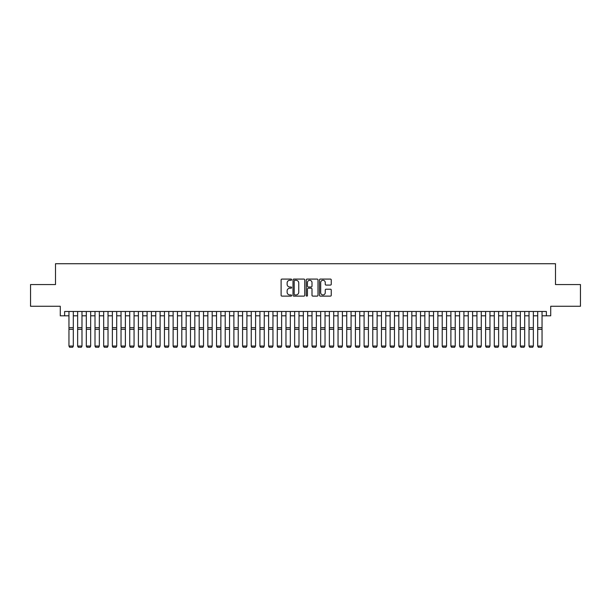 <?xml version="1.0" encoding="UTF-8"?>
<svg xmlns="http://www.w3.org/2000/svg" width="611" height="611" viewBox="0 0 611 611"><rect width="100%" height="100%" fill="white"/><g stroke="black" fill="none" stroke-linecap="round" stroke-linejoin="round"><path stroke-width="0.92" d="M291.615 279.678A0.596 0.596 0 0 0 291.012 279.082L281.961 279.082A0.855 0.855 0 0 0 281.113 279.93L281.113 295.266A0.855 0.855 0 0 0 281.961 296.121L291.012 296.121A0.596 0.596 0 0 0 291.615 295.525A0.596 0.596 0 0 0 291.012 294.93L289.843 294.93A2.727 2.727 0 0 1 287.117 292.203L287.117 290.92A2.727 2.727 0 0 1 289.843 288.193L291.012 288.193A0.596 0.596 0 0 0 291.615 287.598A0.596 0.596 0 0 0 291.012 287.002L289.843 287.002A2.727 2.727 0 0 1 287.117 284.275L287.117 283A2.727 2.727 0 0 1 289.843 280.273L291.012 280.273A0.596 0.596 0 0 0 291.615 279.678M330.398 285.085A0.855 0.855 0 0 0 331.254 284.23L331.254 279.93A0.855 0.855 0 0 0 330.398 279.082L320.347 279.082A0.855 0.855 0 0 0 319.492 279.93L319.492 295.266A0.855 0.855 0 0 0 320.347 296.121L330.398 296.121A0.855 0.855 0 0 0 331.254 295.266L331.254 290.072A0.855 0.855 0 0 0 330.398 289.217L326.098 289.217A0.855 0.855 0 0 0 325.243 290.072L325.243 292.646A2.276 2.276 0 0 1 322.967 294.93A2.276 2.276 0 0 1 320.691 292.646L320.691 282.549A2.276 2.276 0 0 1 322.967 280.273A2.276 2.276 0 0 1 325.243 282.549L325.243 284.23A0.855 0.855 0 0 0 326.098 285.085L330.398 285.085M64.621 315.811L64.621 311.473L546.379 311.473L546.379 315.811L550.717 315.811L550.717 306.264L580.45 306.264L580.45 284.558L555.491 284.558L555.491 263.731L55.509 263.731L55.509 284.558L30.55 284.558L30.55 306.264L60.283 306.264L60.283 315.811L68.959 315.811M304.752 279.93A0.855 0.855 0 0 0 303.904 279.082L293.845 279.082A0.855 0.855 0 0 0 292.997 279.93L292.997 295.266A0.855 0.855 0 0 0 293.845 296.121L303.904 296.121A0.855 0.855 0 0 0 304.752 295.266L304.752 279.93M307.096 279.082L317.155 279.082A0.855 0.855 0 0 1 318.003 279.93L318.003 295.266A0.855 0.855 0 0 1 317.155 296.121L312.847 296.121A0.855 0.855 0 0 1 312 295.266L312 289.049A0.855 0.855 0 0 0 311.144 288.193L308.288 288.193A0.855 0.855 0 0 0 307.44 289.049L307.44 295.525A0.596 0.596 0 0 1 306.844 296.121A0.596 0.596 0 0 1 306.248 295.525L306.248 279.93A0.855 0.855 0 0 1 307.096 279.082M73.297 315.811L77.643 315.811M81.981 315.811L86.319 315.811M90.665 315.811L95.003 315.811M99.341 315.811L103.679 315.811M108.025 315.811L112.363 315.811M116.701 315.811L121.039 315.811M125.385 315.811L129.723 315.811M134.061 315.811L138.407 315.811M142.745 315.811L147.083 315.811M151.421 315.811L155.767 315.811M160.105 315.811L164.443 315.811M168.781 315.811L173.127 315.811M177.465 315.811L181.803 315.811M186.149 315.811L190.487 315.811M194.825 315.811L199.163 315.811M203.509 315.811L207.847 315.811M212.185 315.811L216.523 315.811M220.869 315.811L225.207 315.811M229.545 315.811L233.891 315.811M238.229 315.811L242.567 315.811M246.905 315.811L251.251 315.811M255.589 315.811L259.927 315.811M264.265 315.811L268.611 315.811M272.949 315.811L277.287 315.811M281.633 315.811L285.971 315.811M290.309 315.811L294.647 315.811M298.993 315.811L303.331 315.811M307.669 315.811L312.007 315.811M316.353 315.811L320.691 315.811M325.029 315.811L329.367 315.811M333.713 315.811L338.051 315.811M342.389 315.811L346.735 315.811M351.073 315.811L355.411 315.811M359.749 315.811L364.095 315.811M368.433 315.811L372.771 315.811M377.109 315.811L381.455 315.811M385.793 315.811L390.131 315.811M394.477 315.811L398.815 315.811M403.153 315.811L407.491 315.811M411.837 315.811L416.175 315.811M420.513 315.811L424.851 315.811M429.197 315.811L433.535 315.811M437.873 315.811L442.219 315.811M446.557 315.811L450.895 315.811M455.233 315.811L459.579 315.811M463.917 315.811L468.255 315.811M472.593 315.811L476.939 315.811M481.277 315.811L485.615 315.811M489.961 315.811L494.299 315.811M498.637 315.811L502.975 315.811M507.321 315.811L511.659 315.811M515.997 315.811L520.335 315.811M524.681 315.811L529.019 315.811M533.357 315.811L537.703 315.811M542.041 315.811L546.379 315.811M294.785 280.273A0.596 0.596 0 0 0 294.189 280.869L294.189 294.326A0.596 0.596 0 0 0 294.785 294.93L296.022 294.93A2.727 2.727 0 0 0 298.748 292.203L298.748 283A2.727 2.727 0 0 0 296.022 280.273L294.785 280.273M312 282.595A2.276 2.276 0 0 0 309.716 280.312A2.276 2.276 0 0 0 307.44 282.595L307.44 286.147A0.855 0.855 0 0 0 308.288 287.002L311.144 287.002A0.855 0.855 0 0 0 312 286.147L312 282.595M73.297 311.473L73.297 346.193L72.648 347.269L69.608 347.208L72.648 347.269M69.608 347.269L68.959 346.04L73.297 346.04L72.648 347.208M68.959 311.473L68.959 346.04L69.608 347.208M77.643 346.193L78.292 347.269L77.643 346.04L81.981 346.04L81.332 347.269L78.292 347.208L81.332 347.269M86.319 346.193L86.976 347.269L86.319 346.04L90.665 346.04L90.008 347.269L86.976 347.208L90.008 347.269M95.003 346.193L95.652 347.269L95.003 346.04L99.341 346.04L98.692 347.269L95.652 347.208L98.692 347.269M103.679 346.193L104.336 347.269L103.679 346.04L108.025 346.04L107.368 347.269L104.336 347.208L107.368 347.269M81.981 311.473L81.981 346.04L81.332 347.208M77.643 311.473L77.643 346.04L78.292 347.208M90.665 311.473L90.665 346.04L90.008 347.208M86.319 311.473L86.319 346.04L86.976 347.208M99.341 311.473L99.341 346.04L98.692 347.208M95.003 311.473L95.003 346.04L95.652 347.208M108.025 311.473L108.025 346.04L107.368 347.208M103.679 311.473L103.679 346.04L104.336 347.208M112.363 346.193L113.012 347.269L112.363 346.04L116.701 346.04L116.052 347.269L113.012 347.208L116.052 347.269M116.701 311.473L116.701 346.04L116.052 347.208M112.363 311.473L112.363 346.04L113.012 347.208M121.039 346.193L121.696 347.269L121.039 346.04L125.385 346.04L124.728 347.269L121.696 347.208L124.728 347.269M125.385 311.473L125.385 346.04L124.728 347.208M121.039 311.473L121.039 346.04L121.696 347.208M129.723 346.193L130.372 347.269L129.723 346.04L134.061 346.04L133.412 347.269L130.372 347.208L133.412 347.269M134.061 311.473L134.061 346.04L133.412 347.208M129.723 311.473L129.723 346.04L130.372 347.208M138.407 346.193L139.056 347.269L138.407 346.04L142.745 346.04L142.096 347.269L139.056 347.208L142.096 347.269M142.745 311.473L142.745 346.04L142.096 347.208M138.407 311.473L138.407 346.04L139.056 347.208M147.083 346.193L147.732 347.269L147.083 346.04L151.421 346.04L150.772 347.269L147.732 347.208L150.772 347.269M151.421 311.473L151.421 346.04L150.772 347.208M147.083 311.473L147.083 346.04L147.732 347.208M155.767 346.193L156.416 347.269L155.767 346.04L160.105 346.04L159.456 347.269L156.416 347.208L159.456 347.269M160.105 311.473L160.105 346.04L159.456 347.208M155.767 311.473L155.767 346.04L156.416 347.208M164.443 346.193L165.092 347.269L164.443 346.04L168.781 346.04L168.132 347.269L165.092 347.208L168.132 347.269M168.781 311.473L168.781 346.04L168.132 347.208M164.443 311.473L164.443 346.04L165.092 347.208M173.127 346.193L173.776 347.269L173.127 346.04L177.465 346.04L176.816 347.269L173.776 347.208L176.816 347.269M177.465 311.473L177.465 346.04L176.816 347.208M173.127 311.473L173.127 346.04L173.776 347.208M186.149 311.473L186.149 346.193L185.492 347.269L182.46 347.208L185.492 347.269M181.803 346.193L182.46 347.269L181.803 346.04L186.149 346.04L185.492 347.208M181.803 311.473L181.803 346.04L182.46 347.208M194.825 311.473L194.825 346.193L194.176 347.269L191.136 347.208L194.176 347.269M190.487 346.193L191.136 347.269L190.487 346.04L194.825 346.04L194.176 347.208M190.487 311.473L190.487 346.04L191.136 347.208M199.163 346.193L199.82 347.269L199.163 346.04L203.509 346.04L202.852 347.269L199.82 347.208L202.852 347.269M203.509 311.473L203.509 346.04L202.852 347.208M199.163 311.473L199.163 346.04L199.82 347.208M207.847 346.193L208.496 347.269L207.847 346.04L212.185 346.04L211.536 347.269L208.496 347.208L211.536 347.269M212.185 311.473L212.185 346.04L211.536 347.208M207.847 311.473L207.847 346.04L208.496 347.208M216.523 346.193L217.18 347.269L216.523 346.04L220.869 346.04L220.212 347.269L217.18 347.208L220.212 347.269M220.869 311.473L220.869 346.04L220.212 347.208M216.523 311.473L216.523 346.04L217.18 347.208M225.207 346.193L225.856 347.269L225.207 346.04L229.545 346.04L228.896 347.269L225.856 347.208L228.896 347.269M229.545 311.473L229.545 346.04L228.896 347.208M225.207 311.473L225.207 346.04L225.856 347.208M233.891 346.193L234.54 347.269L233.891 346.04L238.229 346.04L237.58 347.269L234.54 347.208L237.58 347.269M238.229 311.473L238.229 346.04L237.58 347.208M233.891 311.473L233.891 346.04L234.54 347.208M242.567 346.193L243.216 347.269L242.567 346.04L246.905 346.04L246.256 347.269L243.216 347.208L246.256 347.269M246.905 311.473L246.905 346.04L246.256 347.208M242.567 311.473L242.567 346.04L243.216 347.208M251.251 346.193L251.9 347.269L251.251 346.04L255.589 346.04L254.94 347.269L251.9 347.208L254.94 347.269M255.589 311.473L255.589 346.04L254.94 347.208M251.251 311.473L251.251 346.04L251.9 347.208M259.927 346.193L260.576 347.269L259.927 346.04L264.265 346.04L263.616 347.269L260.576 347.208L263.616 347.269M264.265 311.473L264.265 346.04L263.616 347.208M259.927 311.473L259.927 346.04L260.576 347.208M268.611 346.193L269.26 347.269L268.611 346.04L272.949 346.04L272.3 347.269L269.26 347.208L272.3 347.269M277.287 346.193L277.936 347.269L277.287 346.04L281.633 346.04L280.976 347.269L277.936 347.208L280.976 347.269M285.971 346.193L286.62 347.269L285.971 346.04L290.309 346.04L289.66 347.269L286.62 347.208L289.66 347.269M272.949 311.473L272.949 346.04L272.3 347.208M268.611 311.473L268.611 346.04L269.26 347.208M281.633 311.473L281.633 346.04L280.976 347.208M277.287 311.473L277.287 346.04L277.936 347.208M290.309 311.473L290.309 346.04L289.66 347.208M285.971 311.473L285.971 346.04L286.62 347.208M294.647 346.193L295.304 347.269L294.647 346.04L298.993 346.04L298.336 347.269L295.304 347.208L298.336 347.269M298.993 311.473L298.993 346.04L298.336 347.208M294.647 311.473L294.647 346.04L295.304 347.208M303.331 346.193L303.98 347.269L303.331 346.04L307.669 346.04L307.02 347.269L303.98 347.208L307.02 347.269M307.669 311.473L307.669 346.04L307.02 347.208M303.331 311.473L303.331 346.04L303.98 347.208M312.007 346.193L312.664 347.269L312.007 346.04L316.353 346.04L315.696 347.269L312.664 347.208L315.696 347.269M316.353 311.473L316.353 346.04L315.696 347.208M312.007 311.473L312.007 346.04L312.664 347.208M320.691 346.193L321.34 347.269L320.691 346.04L325.029 346.04L324.38 347.269L321.34 347.208L324.38 347.269M325.029 311.473L325.029 346.04L324.38 347.208M320.691 311.473L320.691 346.04L321.34 347.208M329.367 346.193L330.024 347.269L329.367 346.04L333.713 346.04L333.064 347.269L330.024 347.208L333.064 347.269M338.051 346.193L338.7 347.269L338.051 346.04L342.389 346.04L341.74 347.269L338.7 347.208L341.74 347.269M346.735 346.193L347.384 347.269L346.735 346.04L351.073 346.04L350.424 347.269L347.384 347.208L350.424 347.269M333.713 311.473L333.713 346.04L333.064 347.208M329.367 311.473L329.367 346.04L330.024 347.208M342.389 311.473L342.389 346.04L341.74 347.208M338.051 311.473L338.051 346.04L338.7 347.208M351.073 311.473L351.073 346.04L350.424 347.208M346.735 311.473L346.735 346.04L347.384 347.208M355.411 346.193L356.06 347.269L355.411 346.04L359.749 346.04L359.1 347.269L356.06 347.208L359.1 347.269M359.749 311.473L359.749 346.04L359.1 347.208M355.411 311.473L355.411 346.04L356.06 347.208M364.095 346.193L364.744 347.269L364.095 346.04L368.433 346.04L367.784 347.269L364.744 347.208L367.784 347.269M368.433 311.473L368.433 346.04L367.784 347.208M364.095 311.473L364.095 346.04L364.744 347.208M372.771 346.193L373.42 347.269L372.771 346.04L377.109 346.04L376.46 347.269L373.42 347.208L376.46 347.269M377.109 311.473L377.109 346.04L376.46 347.208M372.771 311.473L372.771 346.04L373.42 347.208M381.455 346.193L382.104 347.269L381.455 346.04L385.793 346.04L385.144 347.269L382.104 347.208L385.144 347.269M385.793 311.473L385.793 346.04L385.144 347.208M381.455 311.473L381.455 346.04L382.104 347.208M390.131 346.193L390.788 347.269L390.131 346.04L394.477 346.04L393.82 347.269L390.788 347.208L393.82 347.269M394.477 311.473L394.477 346.04L393.82 347.208M390.131 311.473L390.131 346.04L390.788 347.208M398.815 346.193L399.464 347.269L398.815 346.04L403.153 346.04L402.504 347.269L399.464 347.208L402.504 347.269M403.153 311.473L403.153 346.04L402.504 347.208M398.815 311.473L398.815 346.04L399.464 347.208M407.491 346.193L408.148 347.269L407.491 346.04L411.837 346.04L411.18 347.269L408.148 347.208L411.18 347.269M411.837 311.473L411.837 346.04L411.18 347.208M407.491 311.473L407.491 346.04L408.148 347.208M416.175 346.193L416.824 347.269L416.175 346.04L420.513 346.04L419.864 347.269L416.824 347.208L419.864 347.269M420.513 311.473L420.513 346.04L419.864 347.208M416.175 311.473L416.175 346.04L416.824 347.208M424.851 346.193L425.508 347.269L424.851 346.04L429.197 346.04L428.54 347.269L425.508 347.208L428.54 347.269M429.197 311.473L429.197 346.04L428.54 347.208M424.851 311.473L424.851 346.04L425.508 347.208M433.535 346.193L434.184 347.269L433.535 346.04L437.873 346.04L437.224 347.269L434.184 347.208L437.224 347.269M437.873 311.473L437.873 346.04L437.224 347.208M433.535 311.473L433.535 346.04L434.184 347.208M442.219 346.193L442.868 347.269L442.219 346.04L446.557 346.04L445.908 347.269L442.868 347.208L445.908 347.269M446.557 311.473L446.557 346.04L445.908 347.208M442.219 311.473L442.219 346.04L442.868 347.208M450.895 346.193L451.544 347.269L450.895 346.04L455.233 346.04L454.584 347.269L451.544 347.208L454.584 347.269M455.233 311.473L455.233 346.04L454.584 347.208M450.895 311.473L450.895 346.04L451.544 347.208M459.579 346.193L460.228 347.269L459.579 346.04L463.917 346.04L463.268 347.269L460.228 347.208L463.268 347.269M463.917 311.473L463.917 346.04L463.268 347.208M459.579 311.473L459.579 346.04L460.228 347.208M468.255 346.193L468.904 347.269L468.255 346.04L472.593 346.04L471.944 347.269L468.904 347.208L471.944 347.269M472.593 311.473L472.593 346.04L471.944 347.208M468.255 311.473L468.255 346.04L468.904 347.208M476.939 346.193L477.588 347.269L476.939 346.04L481.277 346.04L480.628 347.269L477.588 347.208L480.628 347.269M481.277 311.473L481.277 346.04L480.628 347.208M476.939 311.473L476.939 346.04L477.588 347.208M485.615 346.193L486.272 347.269L485.615 346.04L489.961 346.04L489.304 347.269L486.272 347.208L489.304 347.269M489.961 311.473L489.961 346.04L489.304 347.208M485.615 311.473L485.615 346.04L486.272 347.208M494.299 346.193L494.948 347.269L494.299 346.04L498.637 346.04L497.988 347.269L494.948 347.208L497.988 347.269M498.637 311.473L498.637 346.04L497.988 347.208M494.299 311.473L494.299 346.04L494.948 347.208M502.975 346.193L503.632 347.269L502.975 346.04L507.321 346.04L506.664 347.269L503.632 347.208L506.664 347.269M507.321 311.473L507.321 346.04L506.664 347.208M502.975 311.473L502.975 346.04L503.632 347.208M511.659 346.193L512.308 347.269L511.659 346.04L515.997 346.04L515.348 347.269L512.308 347.208L515.348 347.269M515.997 311.473L515.997 346.04L515.348 347.208M511.659 311.473L511.659 346.04L512.308 347.208M520.335 346.193L520.992 347.269L520.335 346.04L524.681 346.04L524.024 347.269L520.992 347.208L524.024 347.269M524.681 311.473L524.681 346.04L524.024 347.208M520.335 311.473L520.335 346.04L520.992 347.208M529.019 346.193L529.668 347.269L529.019 346.04L533.357 346.04L532.708 347.269L529.668 347.208L532.708 347.269M533.357 311.473L533.357 346.04L532.708 347.208M529.019 311.473L529.019 346.04L529.668 347.208M537.703 346.193L538.352 347.269L537.703 346.04L542.041 346.04L541.392 347.269L538.352 347.208L541.392 347.269M542.041 311.473L542.041 346.04L541.392 347.208M537.703 311.473L537.703 346.04L538.352 347.208M73.297 327.672L68.959 327.672M73.297 329.314L68.959 329.314M81.981 327.672L77.643 327.672M81.981 329.314L77.643 329.314M90.665 327.672L86.319 327.672M90.665 329.314L86.319 329.314M99.341 327.672L95.003 327.672M99.341 329.314L95.003 329.314M108.025 327.672L103.679 327.672M108.025 329.314L103.679 329.314M116.701 327.672L112.363 327.672M116.701 329.314L112.363 329.314M125.385 327.672L121.039 327.672M125.385 329.314L121.039 329.314M134.061 327.672L129.723 327.672M134.061 329.314L129.723 329.314M142.745 327.672L138.407 327.672M142.745 329.314L138.407 329.314M151.421 327.672L147.083 327.672M151.421 329.314L147.083 329.314M160.105 327.672L155.767 327.672M160.105 329.314L155.767 329.314M168.781 327.672L164.443 327.672M168.781 329.314L164.443 329.314M177.465 327.672L173.127 327.672M177.465 329.314L173.127 329.314M186.149 327.672L181.803 327.672M186.149 329.314L181.803 329.314M194.825 327.672L190.487 327.672M194.825 329.314L190.487 329.314M203.509 327.672L199.163 327.672M203.509 329.314L199.163 329.314M212.185 327.672L207.847 327.672M212.185 329.314L207.847 329.314M220.869 327.672L216.523 327.672M220.869 329.314L216.523 329.314M229.545 327.672L225.207 327.672M229.545 329.314L225.207 329.314M238.229 327.672L233.891 327.672M238.229 329.314L233.891 329.314M246.905 327.672L242.567 327.672M246.905 329.314L242.567 329.314M255.589 327.672L251.251 327.672M255.589 329.314L251.251 329.314M264.265 327.672L259.927 327.672M264.265 329.314L259.927 329.314M272.949 327.672L268.611 327.672M272.949 329.314L268.611 329.314M281.633 327.672L277.287 327.672M281.633 329.314L277.287 329.314M290.309 327.672L285.971 327.672M290.309 329.314L285.971 329.314M298.993 327.672L294.647 327.672M298.993 329.314L294.647 329.314M307.669 327.672L303.331 327.672M307.669 329.314L303.331 329.314M316.353 327.672L312.007 327.672M316.353 329.314L312.007 329.314M325.029 327.672L320.691 327.672M325.029 329.314L320.691 329.314M333.713 327.672L329.367 327.672M333.713 329.314L329.367 329.314M342.389 327.672L338.051 327.672M342.389 329.314L338.051 329.314M351.073 327.672L346.735 327.672M351.073 329.314L346.735 329.314M359.749 327.672L355.411 327.672M359.749 329.314L355.411 329.314M368.433 327.672L364.095 327.672M368.433 329.314L364.095 329.314M377.109 327.672L372.771 327.672M377.109 329.314L372.771 329.314M385.793 327.672L381.455 327.672M385.793 329.314L381.455 329.314M394.477 327.672L390.131 327.672M394.477 329.314L390.131 329.314M403.153 327.672L398.815 327.672M403.153 329.314L398.815 329.314M411.837 327.672L407.491 327.672M411.837 329.314L407.491 329.314M420.513 327.672L416.175 327.672M420.513 329.314L416.175 329.314M429.197 327.672L424.851 327.672M429.197 329.314L424.851 329.314M437.873 327.672L433.535 327.672M437.873 329.314L433.535 329.314M446.557 327.672L442.219 327.672M446.557 329.314L442.219 329.314M455.233 327.672L450.895 327.672M455.233 329.314L450.895 329.314M463.917 327.672L459.579 327.672M463.917 329.314L459.579 329.314M472.593 327.672L468.255 327.672M472.593 329.314L468.255 329.314M481.277 327.672L476.939 327.672M481.277 329.314L476.939 329.314M489.961 327.672L485.615 327.672M489.961 329.314L485.615 329.314M498.637 327.672L494.299 327.672M498.637 329.314L494.299 329.314M507.321 327.672L502.975 327.672M507.321 329.314L502.975 329.314M515.997 327.672L511.659 327.672M515.997 329.314L511.659 329.314M524.681 327.672L520.335 327.672M524.681 329.314L520.335 329.314M533.357 327.672L529.019 327.672M533.357 329.314L529.019 329.314M542.041 327.672L537.703 327.672M542.041 329.314L537.703 329.314"/></g></svg>
